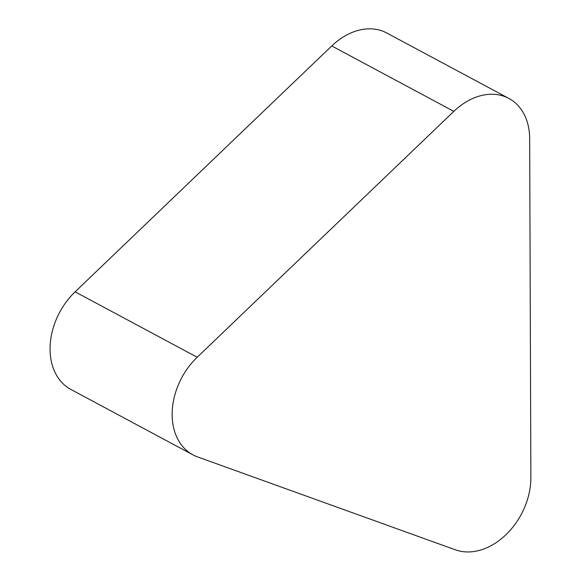 <?xml version="1.0" encoding="UTF-8"?>
<svg xmlns="http://www.w3.org/2000/svg" width="581" height="581" viewBox="0 0 581 581"><rect width="100%" height="100%" fill="white"/><g stroke="black" fill="none" stroke-linecap="round" stroke-linejoin="round"><path stroke-width="0.87" d="M197.547 456.898A62.719 46.313 -61.8 0 1 192.965 454.858A62.719 46.313 -61.8 0 1 197.191 357.25L453.834 111.37A62.719 46.313 -61.8 0 1 508.854 98.414A62.719 46.313 -61.8 0 1 529.669 138.699L530.874 477.502A62.719 46.313 -61.8 0 1 455.388 549.822L197.547 456.898M192.965 454.858L70.882 389.437A62.719 46.313 -61.8 0 1 75.109 291.829L331.751 45.95A62.719 46.313 -61.8 0 1 386.772 32.994L508.854 98.414M75.109 291.829L197.191 357.25M331.751 45.95L453.834 111.37"/></g></svg>
